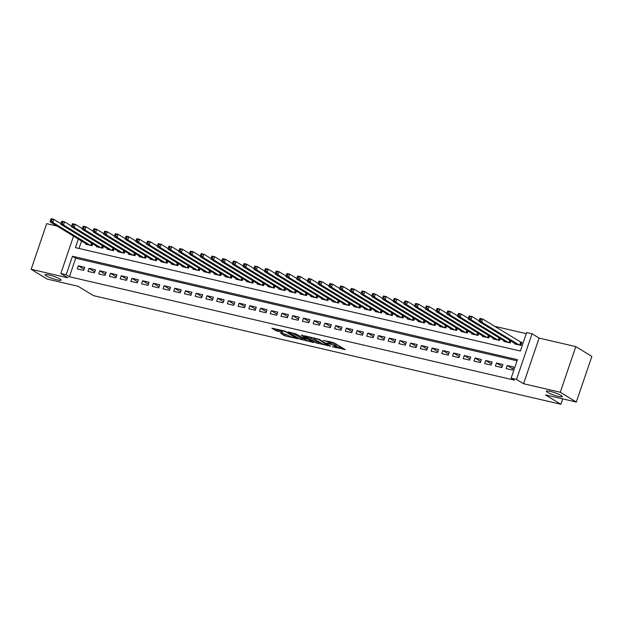 <?xml version="1.0" encoding="UTF-8"?>
<svg xmlns="http://www.w3.org/2000/svg" width="623" height="623" viewBox="0 0 623 623"><rect width="100%" height="100%" fill="white"/><g stroke="black" fill="none" stroke-linecap="round" stroke-linejoin="round"><path stroke-width="0.93" d="M332.511 346.754L345.29 349.651L333.959 342.736L323.43 340.384A4.143 0.615 -161.2 0 1 328.812 342.393L329.754 342.969A4.143 0.615 -161.2 0 1 330.307 343.522A4.143 0.615 -161.2 0 1 328.399 343.421L326.654 343.18L329.279 343.958A4.143 0.615 -161.2 0 1 334.66 345.967L335.61 346.544A4.143 0.615 -161.2 0 1 336.155 347.097A4.143 0.615 -161.2 0 1 334.255 346.988L332.511 346.754M59.964 279.018A8.434 1.262 -161.2 0 0 51.172 275.491A8.434 1.262 -161.2 0 0 45.121 274.704A8.434 1.262 -161.2 0 0 46.242 275.825A8.434 1.262 -161.2 0 0 55.034 279.353A8.434 1.262 -161.2 0 0 61.093 280.14A8.434 1.262 -161.2 0 0 59.964 279.018M561.214 395.512A8.434 1.262 -161.2 0 0 552.422 391.984A8.434 1.262 -161.2 0 0 546.371 391.197A8.434 1.262 -161.2 0 0 547.492 392.319A8.434 1.262 -161.2 0 0 556.284 395.846A8.434 1.262 -161.2 0 0 562.343 396.633A8.434 1.262 -161.2 0 0 561.214 395.512M280.599 333.18L285.038 335.883L298.051 338.803L284.867 331.086L271.854 328.173L275.864 330.688L282.865 332.55L281.386 331.249A3.458 0.514 -161.2 0 1 280.918 330.79A3.458 0.514 -161.2 0 1 283.403 331.109A3.458 0.514 -161.2 0 1 287.016 332.557L294.469 337.105A3.458 0.514 -161.2 0 1 294.936 337.573A3.458 0.514 -161.2 0 1 292.452 337.245A3.458 0.514 -161.2 0 1 288.838 335.797L285.918 334.411L280.599 333.18M517.059 360.795L75.687 258.218L69.387 276.729L66.178 274.766L60.82 273.52L73.545 236.133M576.314 402.045L560.279 392.264L575.816 346.614L591.85 356.403L576.314 402.045L545.483 394.881L560.879 404.272L93.403 295.629L78.007 286.237L47.184 279.073L31.15 269.292L67.876 277.827L60.82 273.52M575.816 346.614L539.097 338.079L523.554 383.729L560.279 392.264M523.554 383.729L516.498 379.423L511.14 378.177L517.44 359.673L72.478 256.263L66.178 274.766M69.387 276.729L514.349 380.131L511.14 378.177M316.087 342.86L330.611 346.24L319.28 339.325L304.585 335.774L316.087 342.86L316.507 341.63L320.611 342.821M313.821 342.572L299.725 339.06L288.223 331.973L295.808 333.873L302.093 337.3L306.212 338.157L301.252 335.065L302.723 335.408L313.937 342.245M57.02 226.048L46.686 223.641L31.15 269.292M506.133 368.575L512.565 370.07L513.617 366.986L507.184 365.491L506.133 368.575M495.41 366.083L501.842 367.578L502.893 364.494L496.461 362.999L495.41 366.083M484.686 363.591L491.119 365.086L492.17 362.002L485.738 360.507L484.686 363.591M473.963 361.099L480.403 362.594L481.447 359.51L475.014 358.015L473.963 361.099M463.247 358.607L469.68 360.102L470.731 357.018L464.291 355.523L463.247 358.607M452.524 356.115L458.956 357.61L460.008 354.526L453.575 353.031L452.524 356.115M441.8 353.623L448.233 355.118L449.284 352.034L442.852 350.539L441.8 353.623M431.077 351.131L437.51 352.626L438.561 349.542L432.128 348.047L431.077 351.131M420.354 348.639L426.794 350.134L427.837 347.05L421.405 345.555L420.354 348.639M409.638 346.147L416.071 347.642L417.122 344.558L410.682 343.063L409.638 346.147M398.915 343.655L405.347 345.15L406.398 342.066L399.966 340.571L398.915 343.655M388.191 341.163L394.624 342.658L395.675 339.574L389.243 338.079L388.191 341.163M377.468 338.671L383.9 340.166L384.952 337.082L378.519 335.587L377.468 338.671M366.745 336.179L373.177 337.674L374.228 334.59L367.796 333.095L366.745 336.179M356.029 333.687L362.461 335.182L363.505 332.098L357.072 330.603L356.029 333.687M345.306 331.195L351.738 332.69L352.789 329.606L346.357 328.111L345.306 331.195M334.582 328.703L341.015 330.198L342.066 327.114L335.633 325.619L334.582 328.703M323.859 326.211L330.291 327.706L331.343 324.622L324.91 323.127L323.859 326.211M313.135 323.719L319.568 325.214L320.619 322.13L314.187 320.635L313.135 323.719M302.412 321.227L308.852 322.722L309.896 319.638L303.463 318.143L302.412 321.227M291.696 318.735L298.129 320.23L299.18 317.146L292.748 315.651L291.696 318.735M280.973 316.243L287.405 317.738L288.457 314.654L282.024 313.159L280.973 316.243M270.25 313.751L276.682 315.246L277.733 312.162L271.301 310.667L270.25 313.751M259.526 311.266L265.959 312.754L267.01 309.67L260.578 308.175L259.526 311.266M248.803 308.774L255.243 310.27L256.287 307.178L249.854 305.683L248.803 308.774M238.087 306.282L244.52 307.778L245.571 304.686L239.131 303.199L238.087 306.282M227.364 303.79L233.796 305.286L234.848 302.202L228.415 300.707L227.364 303.79M216.64 301.298L223.073 302.794L224.124 299.71L217.692 298.215L216.64 301.298M205.917 298.806L212.35 300.302L213.401 297.218L206.968 295.723L205.917 298.806M195.194 296.314L201.626 297.81L202.677 294.726L196.245 293.231L195.194 296.314M184.478 293.822L190.911 295.318L191.954 292.234L185.522 290.739L184.478 293.822M173.755 291.33L180.187 292.826L181.238 289.742L174.806 288.247L173.755 291.33M163.031 288.838L169.464 290.334L170.515 287.25L164.083 285.755L163.031 288.838M152.308 286.346L158.74 287.842L159.792 284.758L153.359 283.263L152.308 286.346M141.585 283.854L148.017 285.35L149.068 282.266L142.636 280.771L141.585 283.854M130.861 281.362L137.301 282.858L138.345 279.774L131.912 278.279L130.861 281.362M120.146 278.87L126.578 280.366L127.629 277.282L121.197 275.787L120.146 278.87M109.422 276.378L115.855 277.874L116.906 274.79L110.473 273.295L109.422 276.378M98.699 273.886L105.131 275.382L106.183 272.298L99.75 270.803L98.699 273.886M87.975 271.394L94.408 272.89L95.459 269.806L89.027 268.311L87.975 271.394M84.736 267.314L78.303 265.819L77.252 268.902L83.692 270.398L84.736 267.314M526.295 333.655L494.592 326.288M81.543 241.008L79.004 248.46M514.73 343.312L514.536 343.896L520.968 345.391L522.012 342.307L520.143 341.871M510.899 340.976L510.245 342.899L503.812 341.404L504.007 340.82M500.176 338.484L499.521 340.415L493.089 338.92L493.291 338.328M489.46 335.992L488.798 337.923L482.366 336.428L482.568 335.836M478.737 333.5L478.075 335.431L471.642 333.936L471.845 333.344M468.013 331.008L467.359 332.939L460.919 331.444L461.121 330.852M457.29 328.516L456.636 330.447L450.203 328.952L450.398 328.36M446.566 326.024L445.912 327.955L439.48 326.46L439.682 325.868M435.843 323.532L435.189 325.463L428.756 323.968L428.959 323.376M425.127 321.04L424.465 322.971L418.033 321.476L418.235 320.884M414.404 318.548L413.75 320.479L407.31 318.984L407.512 318.392M403.681 316.056L403.026 317.987L396.594 316.492L396.789 315.9M392.957 313.564L392.303 315.495L385.871 314L386.065 313.408M382.234 311.072L381.58 313.003L375.147 311.508L375.35 310.916M371.518 308.58L370.856 310.511L364.424 309.016L364.626 308.424M360.795 306.088L360.133 308.019L353.7 306.524L353.903 305.932M350.071 303.596L349.417 305.527L342.985 304.032L343.18 303.448M339.348 301.104L338.694 303.035L332.261 301.54L332.456 300.956M328.625 298.612L327.971 300.543L321.538 299.048L321.741 298.464M317.909 296.12L317.247 298.051L310.815 296.556L311.017 295.972M307.186 293.628L306.524 295.559L300.091 294.064L300.294 293.48M296.462 291.136L295.808 293.067L289.368 291.572L289.57 290.988M285.739 288.644L285.085 290.575L278.652 289.08L278.847 288.496M275.016 286.152L274.361 288.083L267.929 286.588L268.131 286.004M264.292 283.66L263.638 285.591L257.206 284.096L257.408 283.512M253.577 281.168L252.915 283.099L246.482 281.604L246.685 281.02M242.853 278.676L242.199 280.607L235.759 279.112L235.961 278.528M232.13 276.184L231.476 278.115L225.043 276.62L225.238 276.036M221.406 273.699L220.752 275.623L214.32 274.128L214.514 273.544M210.683 271.207L210.029 273.131L203.596 271.636L203.799 271.052M199.967 268.715L199.305 270.639L192.873 269.144L193.075 268.56M189.244 266.223L188.582 268.147L182.15 266.652L182.352 266.068M178.521 263.731L177.867 265.655L171.434 264.16L171.629 263.576M167.797 261.239L167.143 263.163L160.711 261.668L160.905 261.084M157.074 258.747L156.42 260.671L149.987 259.176L150.19 258.592M146.358 256.255L145.696 258.179L139.264 256.684L139.466 256.1M135.635 253.763L134.973 255.687L128.54 254.192L128.743 253.608M124.912 251.271L124.257 253.195L117.817 251.7L118.02 251.116M114.188 248.779L113.534 250.703L107.101 249.208L107.296 248.624M103.465 246.287L102.811 248.211L96.378 246.716L96.581 246.132M92.741 243.795L92.087 245.719L85.655 244.224L85.857 243.64M560.879 404.272L562.709 398.884M78.334 239.053L75.422 247.627L520.376 351.037L526.676 332.534L532.042 333.78L516.498 379.423M539.097 338.079L532.042 333.78M75.687 258.218L72.478 256.263M507.184 365.491L512.931 368.995M496.461 362.999L502.208 366.503M485.738 360.507L491.485 364.011M475.014 358.015L480.761 361.519M464.291 355.523L470.046 359.027M453.575 353.031L459.322 356.535M442.852 350.539L448.599 354.043M432.128 348.047L437.876 351.551M421.405 345.555L427.152 349.059M410.682 343.063L416.437 346.567M399.966 340.571L405.713 344.083M389.243 338.079L394.99 341.591M378.519 335.587L384.266 339.099M367.796 333.095L373.543 336.607M357.072 330.603L362.82 334.115M346.357 328.111L352.104 331.623M335.633 325.619L341.381 329.131M324.91 323.127L330.657 326.639M314.187 320.635L319.934 324.147M303.463 318.143L309.21 321.655M292.748 315.651L298.495 319.163M282.024 313.159L287.771 316.671M271.301 310.667L277.048 314.179M260.578 308.175L266.325 311.687M249.854 305.683L255.601 309.195M239.131 303.199L244.886 306.703M228.415 300.707L234.162 304.211M217.692 298.215L223.439 301.719M206.968 295.723L212.716 299.227M196.245 293.231L201.992 296.735M185.522 290.739L191.269 294.243M174.806 288.247L180.553 291.751M164.083 285.755L169.83 289.259M153.359 283.263L159.106 286.767M142.636 280.771L148.383 284.275M131.912 278.279L137.66 281.783M121.197 275.787L126.944 279.291M110.473 273.295L116.221 276.799M99.75 270.803L105.497 274.307M89.027 268.311L94.774 271.815M78.303 265.819L84.05 269.323M336.155 347.097L336.576 345.858A4.143 0.615 -161.2 0 0 336.031 345.306L335.61 346.544M330.509 342.93A4.143 0.615 -161.2 0 1 335.081 344.737L336.031 345.306M330.307 343.522L330.727 342.292A4.143 0.615 -161.2 0 0 330.174 341.739L329.754 342.969M336.365 346.481L342.401 347.883M308.074 336.482L316.507 341.63M328.15 345.57L318.501 339.403L315.799 338.608A4.143 0.615 -161.2 0 0 313.891 338.507A4.143 0.615 -161.2 0 0 314.444 339.052L321.242 343.203A4.143 0.615 -161.2 0 0 326.623 345.22L328.15 345.57M304.25 339.021L301.828 338.453L301.407 339.691M291.704 332.674L301.828 338.453M305.177 339.582A3.458 0.514 -161.2 0 0 308.782 341.03A3.458 0.514 -161.2 0 0 311.266 341.349A3.458 0.514 -161.2 0 0 310.807 340.89L308.175 339.286L302.973 337.837L305.177 339.582M275.343 328.874L277.967 330.081L280.926 330.766L281.113 330.213M283.496 333.85L287.881 335.213M479.663 318.999L479.243 320.238L480.31 320.487L480.73 319.249L479.663 318.999L480.006 318.4L482.685 319.023L481.634 322.107L478.955 321.484L516.405 344.332M521.864 342.759L482.685 319.023L480.73 319.249M519.091 344.955L481.634 322.107L480.31 320.487M478.955 321.484L479.243 320.238M468.94 316.507L468.519 317.746L469.594 317.995L470.007 316.757L468.94 316.507L469.283 315.908L471.961 316.531L470.91 319.615L468.231 318.992L505.689 341.84M479.095 320.876L471.961 316.531L470.007 316.757M508.368 342.463L470.91 319.615L469.594 317.995M468.231 318.992L468.519 317.746M458.216 314.015L457.796 315.254L458.871 315.503L459.291 314.265L458.216 314.015L458.559 313.416L461.238 314.039L460.195 317.123L457.508 316.5L494.966 339.356M468.371 318.384L461.238 314.039L459.291 314.265M497.645 339.979L460.195 317.123L458.871 315.503M457.508 316.5L457.796 315.254M447.493 311.523L447.073 312.762L448.147 313.011L448.568 311.773L447.493 311.523L447.836 310.924L450.522 311.547L449.471 314.631L446.792 314.008L484.242 336.864M457.648 315.892L450.522 311.547L448.568 311.773M486.921 337.487L449.471 314.631L448.147 313.011M446.792 314.008L447.073 312.762M436.77 309.031L436.349 310.27L437.424 310.519L437.844 309.281L436.77 309.031L437.12 308.432L439.799 309.055L438.748 312.139L436.069 311.516L473.519 334.372M446.925 313.4L439.799 309.055L437.844 309.281M476.198 334.995L438.748 312.139L437.424 310.519M436.069 311.516L436.349 310.27M426.054 306.539L425.634 307.778L426.7 308.027L427.121 306.789L426.054 306.539L426.397 305.94L429.076 306.563L428.024 309.647L425.345 309.024L462.796 331.88M436.201 310.908L429.076 306.563L427.121 306.789M465.482 332.503L428.024 309.647L426.7 308.027M425.345 309.024L425.634 307.778M415.331 304.047L414.91 305.286L415.977 305.535L416.398 304.297L415.331 304.047L415.673 303.448L418.352 304.071L417.301 307.155L414.622 306.532L452.08 329.388M425.486 308.416L418.352 304.071L416.398 304.297M454.759 330.011L417.301 307.155L415.977 305.535M414.622 306.532L414.91 305.286M404.607 301.555L404.187 302.794L405.262 303.043L405.682 301.805L404.607 301.555L404.95 300.956L407.629 301.579L406.585 304.663L403.899 304.04L441.357 326.896M414.762 305.924L407.629 301.579L405.682 301.805M444.035 327.519L406.585 304.663L405.262 303.043M403.899 304.04L404.187 302.794M393.884 299.063L393.463 300.302L394.538 300.551L394.959 299.313L393.884 299.063L394.227 298.464L396.913 299.087L395.862 302.171L393.183 301.548L430.633 324.404M404.039 303.432L396.913 299.087L394.959 299.313M433.312 325.027L395.862 302.171L394.538 300.551M393.183 301.548L393.463 300.302M383.161 296.571L382.74 297.81L383.815 298.059L384.235 296.821L383.161 296.571L383.511 295.972L386.19 296.595L385.139 299.679L382.46 299.056L419.91 321.912M393.315 300.948L386.19 296.595L384.235 296.821M422.589 322.535L385.139 299.679L383.815 298.059M382.46 299.056L382.74 297.81M372.437 294.079L372.024 295.318L373.091 295.567L373.512 294.329L372.437 294.079L372.788 293.48L375.467 294.103L374.415 297.187L371.736 296.564L409.186 319.42M382.592 298.456L375.467 294.103L373.512 294.329M411.873 320.043L374.415 297.187L373.091 295.567M371.736 296.564L372.024 295.318M361.722 291.587L361.301 292.826L362.368 293.075L362.788 291.837L361.722 291.587L362.064 290.988L364.743 291.611L363.692 294.695L361.013 294.072L398.471 316.928M371.876 295.964L364.743 291.611L362.788 291.837M401.15 317.551L363.692 294.695L362.368 293.075M361.013 294.072L361.301 292.826M350.998 289.095L350.578 290.334L351.652 290.583L352.073 289.345L350.998 289.095L351.341 288.496L354.02 289.119L352.968 292.203L350.29 291.58L387.747 314.436M361.153 293.472L354.02 289.119L352.073 289.345M390.426 315.059L352.968 292.203L351.652 290.583M350.29 291.58L350.578 290.334M340.275 286.603L339.854 287.842L340.929 288.091L341.349 286.853L340.275 286.603L340.617 286.004L343.296 286.627L342.253 289.711L339.566 289.088L377.024 311.944M350.43 290.98L343.296 286.627L341.349 286.853M379.703 312.567L342.253 289.711L340.929 288.091M339.566 289.088L339.854 287.842M329.551 284.111L329.131 285.35L330.206 285.599L330.626 284.361L329.551 284.111L329.894 283.512L332.581 284.135L331.529 287.219L328.851 286.596L366.301 309.452M339.706 288.488L332.581 284.135L330.626 284.361M368.98 310.075L331.529 287.219L330.206 285.599M328.851 286.596L329.131 285.35M318.828 281.627L318.408 282.858L319.482 283.107L319.903 281.876L318.828 281.627L319.178 281.02L321.857 281.643L320.806 284.727L318.127 284.104L355.577 306.96M328.983 285.996L321.857 281.643L319.903 281.876M358.264 307.583L320.806 284.727L319.482 283.107M318.127 284.104L318.408 282.858M308.112 279.135L307.692 280.366L308.759 280.615L309.179 279.384L308.112 279.135L308.455 278.528L311.134 279.151L310.083 282.235L307.404 281.612L344.854 304.468M318.267 283.504L311.134 279.151L309.179 279.384M347.541 305.091L310.083 282.235L308.759 280.615M307.404 281.612L307.692 280.366M297.389 276.643L296.969 277.874L298.043 278.123L298.456 276.892L297.389 276.643L297.732 276.036L300.411 276.659L299.359 279.743L296.68 279.12L334.138 301.976M307.544 281.012L300.411 276.659L298.456 276.892M336.817 302.599L299.359 279.743L298.043 278.123M296.68 279.12L296.969 277.874M286.666 274.151L286.245 275.382L287.32 275.631L287.74 274.4L286.666 274.151L287.008 273.544L289.687 274.167L288.644 277.251L285.957 276.628L323.415 299.484M296.821 278.52L289.687 274.167L287.74 274.4M326.094 300.107L288.644 277.251L287.32 275.631M285.957 276.628L286.245 275.382M275.942 271.659L275.522 272.89L276.596 273.139L277.017 271.908L275.942 271.659L276.285 271.052L278.972 271.675L277.92 274.759L275.241 274.136L312.691 296.992M286.097 276.028L278.972 271.675L277.017 271.908M315.37 297.615L277.92 274.759L276.596 273.139M275.241 274.136L275.522 272.89M265.219 269.167L264.798 270.398L265.873 270.647L266.294 269.416L265.219 269.167L265.569 268.56L268.248 269.183L267.197 272.267L264.518 271.644L301.968 294.5M275.374 273.536L268.248 269.183L266.294 269.416M304.647 295.123L267.197 272.267L265.873 270.647M264.518 271.644L264.798 270.398M254.503 266.675L254.083 267.906L255.15 268.155L255.57 266.924L254.503 266.675L254.846 266.068L257.525 266.691L256.474 269.775L253.795 269.152L291.245 292.008M264.65 271.044L257.525 266.691L255.57 266.924M293.931 292.631L256.474 269.775L255.15 268.155M253.795 269.152L254.083 267.906M243.78 264.183L243.359 265.414L244.426 265.663L244.847 264.432L243.78 264.183L244.123 263.576L246.801 264.199L245.75 267.283L243.071 266.66L280.529 289.516M253.935 268.552L246.801 264.199L244.847 264.432M283.208 290.139L245.75 267.283L244.426 265.663M243.071 266.66L243.359 265.414M233.057 261.691L232.636 262.922L233.711 263.171L234.131 261.94L233.057 261.691L233.399 261.084L236.078 261.707L235.035 264.791L232.348 264.168L269.806 287.024M243.211 266.06L236.078 261.707L234.131 261.94M272.485 287.647L235.035 264.791L233.711 263.171M232.348 264.168L232.636 262.922M222.333 259.199L221.913 260.43L222.987 260.679L223.408 259.448L222.333 259.199L222.676 258.592L225.362 259.215L224.311 262.299L221.632 261.676L259.082 284.532M232.488 263.568L225.362 259.215L223.408 259.448M261.761 285.155L224.311 262.299L222.987 260.679M221.632 261.676L221.913 260.43M211.61 256.707L211.189 257.938L212.264 258.187L212.684 256.956L211.61 256.707L211.96 256.1L214.639 256.723L213.588 259.807L210.909 259.184L248.359 282.04M221.765 261.076L214.639 256.723L212.684 256.956M251.038 282.663L213.588 259.807L212.264 258.187M210.909 259.184L211.189 257.938M200.886 254.215L200.474 255.446L201.541 255.695L201.961 254.464L200.886 254.215L201.237 253.608L203.916 254.231L202.864 257.315L200.185 256.692L237.636 279.548M211.041 258.584L203.916 254.231L201.961 254.464M240.322 280.171L202.864 257.315L201.541 255.695M200.185 256.692L200.474 255.446M190.171 251.723L189.75 252.954L190.817 253.203L191.238 251.972L190.171 251.723L190.513 251.116L193.192 251.739L192.141 254.823L189.462 254.2L226.92 277.056M200.326 256.092L193.192 251.739L191.238 251.972M229.599 277.679L192.141 254.823L190.817 253.203M189.462 254.2L189.75 252.954M179.447 249.231L179.027 250.462L180.102 250.711L180.522 249.48L179.447 249.231L179.79 248.624L182.469 249.247L181.418 252.331L178.739 251.708L216.197 274.564M189.602 253.6L182.469 249.247L180.522 249.48M218.875 275.187L181.418 252.331L180.102 250.711M178.739 251.708L179.027 250.462M168.724 246.739L168.303 247.97L169.378 248.219L169.799 246.988L168.724 246.739L169.067 246.132L171.746 246.755L170.702 249.839L168.015 249.216L205.473 272.072M178.879 251.108L171.746 246.755L169.799 246.988M208.152 272.695L170.702 249.839L169.378 248.219M168.015 249.216L168.303 247.97M158.001 244.247L157.58 245.478L158.655 245.727L159.075 244.496L158.001 244.247L158.343 243.64L161.03 244.263L159.979 247.347L157.3 246.724L194.75 269.58M168.155 248.616L161.03 244.263L159.075 244.496M197.429 270.203L159.979 247.347L158.655 245.727M157.3 246.724L157.58 245.478M147.277 241.755L146.857 242.986L147.931 243.235L148.352 242.004L147.277 241.755L147.628 241.148L150.307 241.771L149.255 244.855L146.576 244.232L184.026 267.088M157.432 246.124L150.307 241.771L148.352 242.004M186.713 267.711L149.255 244.855L147.931 243.235M146.576 244.232L146.857 242.986M136.562 239.263L136.141 240.494L137.208 240.743L137.628 239.512L136.562 239.263L136.904 238.656L139.583 239.279L138.532 242.37L135.853 241.747L173.311 264.596M146.717 243.632L139.583 239.279L137.628 239.512M175.99 265.219L138.532 242.37L137.208 240.743M135.853 241.747L136.141 240.494M125.838 236.771L125.418 238.002L126.492 238.251L126.905 237.02L125.838 236.771L126.181 236.164L128.86 236.787L127.808 239.878L125.13 239.255L162.587 262.104M135.993 241.14L128.86 236.787L126.905 237.02M165.266 262.727L127.808 239.878L126.492 238.251M125.13 239.255L125.418 238.002M115.115 234.279L114.694 235.51L115.769 235.759L116.189 234.528L115.115 234.279L115.457 233.68L118.136 234.303L117.093 237.386L114.406 236.763L151.864 259.612M125.27 238.648L118.136 234.303L116.189 234.528M154.543 260.235L117.093 237.386L115.769 235.759M114.406 236.763L114.694 235.51M104.391 231.787L103.971 233.018L105.046 233.267L105.466 232.036L104.391 231.787L104.734 231.188L107.421 231.811L106.369 234.894L103.691 234.271L141.141 257.12M114.546 236.156L107.421 231.811L105.466 232.036M143.82 257.743L106.369 234.894L105.046 233.267M103.691 234.271L103.971 233.018M93.668 229.295L93.248 230.526L94.322 230.775L94.743 229.544L93.668 229.295L94.018 228.696L96.697 229.319L95.646 232.402L92.967 231.779L130.417 254.628M103.823 233.664L96.697 229.319L94.743 229.544M133.096 255.251L95.646 232.402L94.322 230.775M92.967 231.779L93.248 230.526M82.952 226.803L82.532 228.034L83.599 228.283L84.019 227.052L82.952 226.803L83.295 226.204L85.974 226.827L84.923 229.91L82.244 229.287L119.694 252.136M93.1 231.172L85.974 226.827L84.019 227.052M122.381 252.759L84.923 229.91L83.599 228.283M82.244 229.287L82.532 228.034M72.229 224.311L71.809 225.549L72.875 225.799L73.296 224.56L72.229 224.311L72.572 223.712L75.251 224.335L74.199 227.418L71.52 226.795L108.978 249.644M82.384 228.68L75.251 224.335L73.296 224.56M111.657 250.267L74.199 227.418L72.875 225.799M71.52 226.795L71.809 225.549M61.506 221.819L61.085 223.057L62.16 223.307L62.58 222.068L61.506 221.819L61.848 221.22L64.527 221.843L63.484 224.926L60.797 224.303L98.255 247.152M71.661 226.188L64.527 221.843L62.58 222.068M100.934 247.775L63.484 224.926L62.16 223.307M60.797 224.303L61.085 223.057M50.782 219.327L50.362 220.565L51.436 220.815L51.857 219.576L50.782 219.327L51.125 218.728L53.812 219.351L52.76 222.434L50.081 221.811L87.532 244.66M60.937 223.696L53.812 219.351L51.857 219.576M90.21 245.283L52.76 222.434L51.436 220.815M50.081 221.811L50.362 220.565M335.081 344.737L334.66 345.967M329.154 341.381L328.812 342.393M318.189 342.261L317.769 343.491M328.601 345.01L328.446 345.477M300.146 337.83L299.725 339.06M306.197 337.518L306.041 337.985M310.963 340.431L310.807 340.89M308.338 338.826L308.175 339.286M306.765 337.868L306.493 338.663M294.632 336.646L294.469 337.105M287.172 332.098L287.016 332.557M277.967 330.081L277.546 331.311M276.285 329.45L275.864 330.688M285.459 334.652L285.038 335.883M283.776 334.021L283.356 335.26M520.968 342.354L520.01 345.173M520.649 342.191L519.66 345.095M510.042 340.454L509.287 342.681M509.739 340.267L508.944 342.603M499.327 337.962L498.564 340.189M499.015 337.775L498.221 340.111M488.603 335.47L487.84 337.697M488.292 335.283L487.498 337.619M477.88 332.978L477.125 335.205M477.568 332.791L476.774 335.127M467.157 330.486L466.401 332.713M466.845 330.299L466.051 332.635M456.433 327.994L455.678 330.221M456.129 327.807L455.335 330.143M445.71 325.502L444.954 327.729M445.406 325.315L444.612 327.651M434.994 323.01L434.231 325.237M434.683 322.823L433.888 325.159M424.271 320.518L423.508 322.745M423.959 320.331L423.165 322.667M413.547 318.026L412.792 320.253M413.236 317.839L412.442 320.175M402.824 315.534L402.069 317.761M402.52 315.347L401.718 317.683M392.101 313.042L391.345 315.269M391.797 312.855L391.003 315.191M381.385 310.55L380.622 312.777M381.074 310.363L380.279 312.699M370.662 308.058L369.898 310.285M370.35 307.871L369.556 310.207M359.938 305.566L359.183 307.793M359.627 305.379L358.832 307.715M349.215 303.074L348.459 305.301M348.911 302.887L348.109 305.223M338.491 300.582L337.736 302.809M338.188 300.395L337.393 302.731M327.776 298.09L327.013 300.317M327.464 297.903L326.67 300.239M317.052 295.598L316.289 297.825M316.741 295.411L315.947 297.747M306.329 293.106L305.574 295.333M306.018 292.919L305.223 295.255M295.606 290.614L294.85 292.841M295.294 290.427L294.5 292.763M284.882 288.122L284.127 290.349M284.579 287.935L283.784 290.271M274.159 285.63L273.404 287.857M273.855 285.443L273.061 287.779M263.443 283.138L262.68 285.373M263.132 282.951L262.338 285.287M252.72 280.646L251.957 282.881M252.408 280.459L251.614 282.795M241.997 278.154L241.241 280.389M241.685 277.967L240.891 280.303M231.273 275.67L230.518 277.897M230.969 275.475L230.167 277.811M220.55 273.178L219.794 275.405M220.246 272.983L219.452 275.319M209.834 270.686L209.071 272.913M209.523 270.491L208.728 272.827M199.111 268.194L198.348 270.421M198.799 267.999L198.005 270.335M188.387 265.702L187.632 267.929M188.076 265.507L187.282 267.843M177.664 263.21L176.909 265.437M177.36 263.015L176.558 265.351M166.941 260.718L166.185 262.945M166.637 260.523L165.843 262.859M156.225 258.226L155.462 260.453M155.914 258.039L155.119 260.367M145.502 255.734L144.738 257.961M145.19 255.547L144.396 257.875M134.778 253.242L134.023 255.469M134.467 253.055L133.672 255.391M124.055 250.75L123.299 252.977M123.743 250.563L122.949 252.899M113.331 248.258L112.576 250.485M113.028 248.071L112.233 250.407M102.616 245.766L101.853 247.993M102.304 245.579L101.51 247.915M91.893 243.274L91.129 245.501M91.581 243.087L90.787 245.423M328.734 345.095L328.57 345.594M314.101 337.884L313.891 338.507M306.384 337.635L306.212 338.157M311.477 340.742L311.266 341.349M302.513 337.401L302.373 337.806M295.138 336.957L294.936 337.573"/></g></svg>
